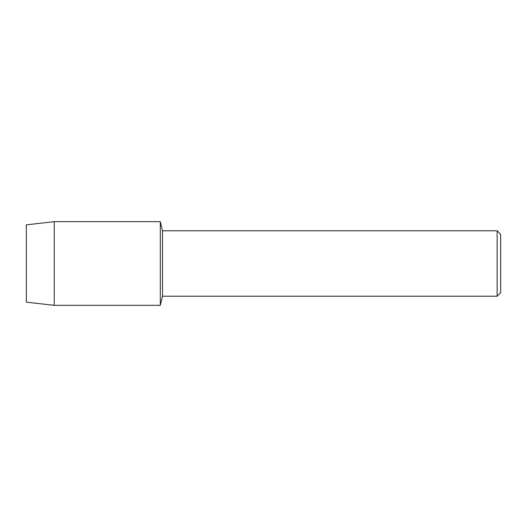 <?xml version="1.0" encoding="UTF-8"?>
<svg xmlns="http://www.w3.org/2000/svg" width="527" height="527" viewBox="0 0 527 527"><rect width="100%" height="100%" fill="white"/><g stroke="black" fill="none" stroke-linecap="round" stroke-linejoin="round"><path stroke-width="0.79" d="M26.35 302.149L26.35 224.851L54.235 221.669L160.294 221.669L162.514 230.78L497.139 230.78L500.65 234.298L500.65 292.702L497.139 296.22L162.514 296.22L160.294 305.331L160.294 221.669L160.294 305.331L54.235 305.331L26.35 302.149L26.35 224.851M162.514 296.22L162.514 230.78M497.139 296.22L497.139 230.78M54.235 305.331L54.235 221.669"/></g></svg>
